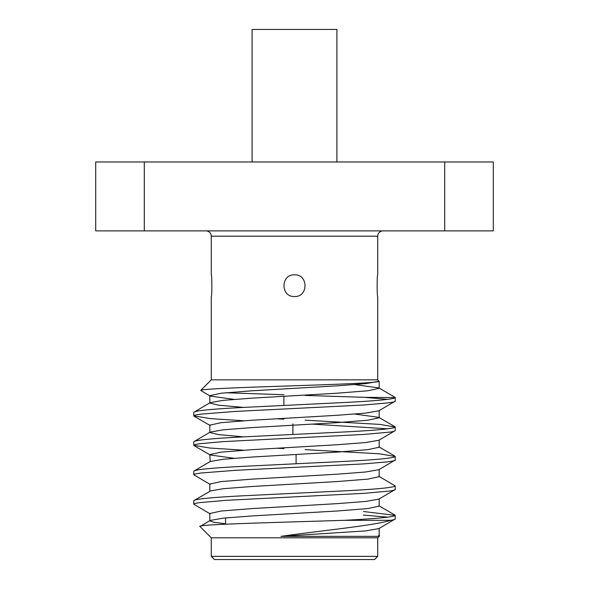 <?xml version="1.0" encoding="UTF-8"?>
<svg xmlns="http://www.w3.org/2000/svg" width="589" height="589" viewBox="0 0 589 589"><rect width="100%" height="100%" fill="white"/><g stroke="black" fill="none" stroke-linecap="round" stroke-linejoin="round"><path stroke-width="0.88" d="M377.726 379.846L377.726 296.525C376.953 297.18 376.96 274.187 377.726 274.835L377.726 236.189L211.274 236.189L211.274 274.835C212.04 274.165 212.047 297.18 211.274 296.525L211.274 379.846L377.726 379.846L378.911 381.304C377.866 382.975 333.617 384.426 287.403 386.001C240.997 387.474 201.004 388.998 200.702 390.419L211.274 379.846M294.5 296.525C280.497 297.18 280.526 274.187 294.5 274.835C308.459 274.165 308.511 297.18 294.5 296.525M205.973 230.888A5.301 5.301 0 0 1 211.274 236.189M383.027 230.888A5.301 5.301 0 0 0 377.726 236.189M296.09 454.487L296.09 463.757M292.91 434.468L292.91 423.844M283.898 396.294L283.898 405.453M374.545 559.55L214.455 559.55L211.274 556.369L377.726 556.369L374.545 559.55M225.587 517.915L225.587 524.181M377.726 556.369L377.726 537.816L211.274 537.816L211.274 556.369M193.781 412.3L193.781 415.871C193.398 415.414 195.923 414.818 201.357 414.074L235.563 411.424L363.7 405.004L387.82 402.928C393.194 402.184 395.661 401.588 395.219 401.153L395.219 397.575C393.857 399.209 377.07 400.844 344.859 402.486L244.141 407.389C211.93 409.031 195.143 410.666 193.781 412.3L210.163 402.648L223.283 400.351L252.158 398.135L336.842 393.224L367.838 390.772L379.183 388.32L378.837 387.923L354.924 384.639M243.581 436.869L218.6 434.63L209.817 432.495L209.817 425.133L221.162 422.674L252.158 420.222L336.842 415.311L365.717 413.095L378.837 410.805L395.219 401.153M193.781 441.75L193.781 445.321C193.31 444.938 195.349 444.4 199.907 443.716L223.143 441.625L364.039 434.432L389.844 432.105C393.054 431.671 394.844 431.17 395.219 430.603L395.219 427.025C393.857 428.659 377.07 430.294 344.859 431.936L244.141 436.839C211.93 438.481 195.143 440.116 193.781 441.75L210.163 432.098L223.283 429.801L252.158 427.585L336.842 422.674L367.838 420.222L379.183 417.77L379.183 410.408M234.076 458.264L210.163 454.98L209.817 454.583L221.162 452.124L252.158 449.672L336.842 444.761L365.717 442.545L378.837 440.255L395.219 430.603M193.781 471.2L193.781 474.771C193.383 474.322 195.909 473.718 201.357 472.974L235.151 470.346L363.847 463.896L387.783 461.835C393.194 461.084 395.675 460.488 395.219 460.053L395.219 456.475C393.857 458.109 377.07 459.744 344.859 461.386L244.141 466.289C211.93 467.931 195.143 469.566 193.781 471.2L210.163 461.548L223.283 459.251L252.158 457.035L336.842 452.124L367.838 449.672L379.183 447.22L379.183 439.858M193.781 500.65L193.781 504.221C193.339 503.831 195.357 503.293 199.826 502.623L225.778 500.341L363.987 493.339L389.83 491.012C394.012 490.306 395.801 489.798 395.219 489.503L395.219 485.925C393.857 487.559 377.07 489.194 344.859 490.836L244.141 495.739C211.93 497.381 195.143 499.016 193.781 500.65L209.817 491.395L209.817 484.033L221.162 481.574L252.158 479.122L336.842 474.211L365.717 471.995L378.837 469.705L395.219 460.053M225.587 523.768L213.719 522.229L209.817 520.845L209.817 513.483L221.162 511.024L252.158 508.572L336.842 503.661L365.717 501.445L378.837 499.155L395.219 489.503M395.219 397.575L364.414 397.339L305.102 395.418M387.761 399.364L364.414 397.339M395.219 427.025L379.625 424.374L305.102 420.178M283.898 419.147L276.749 418.801M387.79 428.807L312.251 424.102M243.632 420.752L210.376 418.617L193.781 415.871M395.219 456.475L379.625 453.824L305.102 449.628M283.898 448.597L276.749 448.251M243.647 450.202L209.824 448.023L193.781 445.321M395.219 485.925L378.837 476.273M210.163 484.43L193.781 474.771M377.726 537.816L379.684 535.857L377.866 536.358L280.931 536.358C324.23 530.181 373.448 525.69 390.676 520.323L344.057 520.323C376.732 518.681 393.791 517.032 395.219 515.375L363.413 511.502M395.219 515.375L395.219 518.953C395.403 519.321 393.886 519.778 390.676 520.323M387.761 517.164L363.413 515.073M210.163 513.88L193.781 504.221M243.581 407.419L218.6 405.18L209.817 403.045L209.817 395.683L221.162 393.224L252.158 390.772L336.842 385.861L365.717 383.645L378.911 381.304M344.057 520.323C282.484 522.318 194.797 524.394 199.98 526.522L210.163 520.448L223.283 518.151L252.158 515.935L336.842 511.024L367.838 508.572L379.183 506.12L379.183 498.758M211.274 537.816L199.98 526.522M252.092 161.975L252.092 29.45L336.908 29.45L336.908 161.975M444.695 230.888L444.695 161.975L493.287 161.975L493.287 230.888L144.305 230.888L144.305 161.975L95.712 161.975L95.712 230.888L144.305 230.888M444.695 161.975L144.305 161.975M378.837 535.173L379.684 535.857M378.837 387.923L395.072 397.339M283.898 394.748L225.69 392.745M234.076 399.364L210.163 396.08L200.702 390.419M280.931 536.358L365.717 530.895L378.837 528.605L395.219 518.953M377.866 536.358L379.183 535.57L379.183 528.208M209.817 520.845L210.163 520.448M210.163 490.998L223.283 488.701L252.158 486.485L336.842 481.574L367.838 479.122L379.183 476.67L379.183 469.308M209.817 454.583L210.163 461.548M394.932 426.694L378.837 417.373L354.924 414.089M394.932 515.044L378.837 505.723M394.932 456.144L378.837 446.823M379.183 388.32L379.183 381.304M210.163 454.98L194.068 445.652M210.163 425.53L194.068 416.202"/></g></svg>
